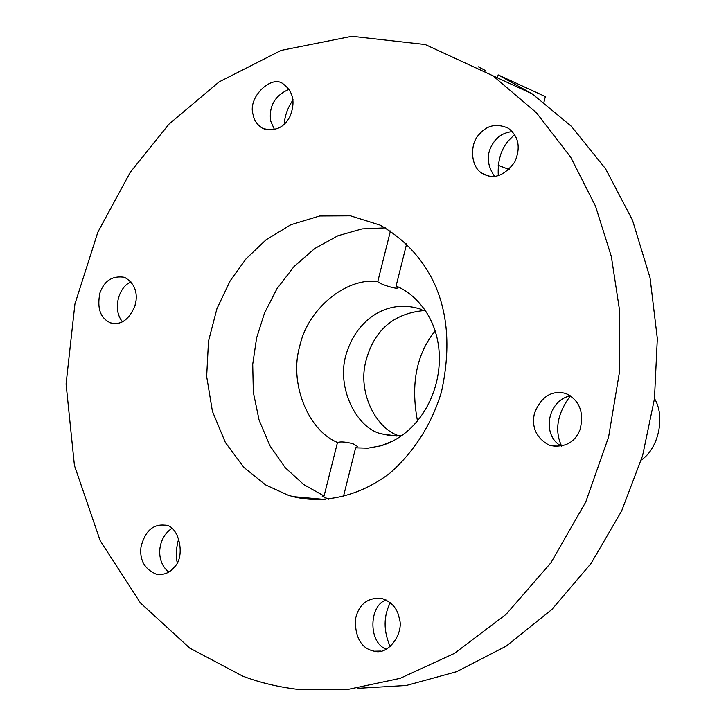 <?xml version="1.0" encoding="UTF-8"?>
<svg xmlns="http://www.w3.org/2000/svg" width="726" height="726" viewBox="0 0 726 726"><rect width="100%" height="100%" fill="white"/><g stroke="black" fill="none" stroke-linecap="round" stroke-linejoin="round"><path stroke-width="1.09" d="M493.308 76.103L536.378 112.693L570.681 157.188L595.529 206.175L611.337 256.505L619.668 311.046L619.478 372.039L608.597 437.007L585.71 502.12L550.934 562.75L506.113 614.305L454.503 653.364L400.071 678.365L346.556 689.7L296.807 689.237C277.196 686.787 259.164 682.413 242.693 676.106L189.749 648.127L140.372 602.861L100.197 540.725L74.424 465.52L66.075 384.018L74.905 304.058L97.828 232.202L130.235 172.352L168.949 124.155L219.098 81.902L281.125 50.412L351.883 36.3L425.227 44.54L532.312 93.917L498.172 74.896L497.41 77.981M532.312 93.917L571.326 126.26L605.566 168.777L632.482 220.15L650.069 277.867L657.329 338.597L654.462 398.819L642.601 455.665L621.601 511.05L591.055 563.449L551.905 609.468L506.176 646.167L456.654 671.668L406.369 685.462L358.009 688.312M561.661 446.209C554.31 430.464 557.223 413.675 570.409 395.833M498.299 175.728C497.501 160.873 501.04 149.039 508.917 140.236L514.562 134.619M390.171 646.594C383.373 630.867 383.419 616.211 390.316 602.634M498.172 74.896L545.344 96.576L543.946 102.212M485.83 71.275L485.948 70.803L478.334 66.81M284.283 124.155C284.755 115.797 287.696 107.675 293.104 99.798M177.198 562.559C175.674 555.444 176.2 547.44 178.778 538.547M134.609 307.289L136.143 300.101M564.202 393.111L567.115 394.1C579.865 400.997 584.176 412.858 580.038 429.674C574.674 442.833 564.501 448.069 549.528 445.383C536.432 438.241 531.396 427.56 534.427 413.33C540.97 397.204 550.898 390.461 564.202 393.111M479.251 134.355C486.91 125.217 496.557 123.148 508.173 128.139C518.754 136.279 520.95 147.605 514.752 162.116C504.334 175.864 493.771 179.758 483.062 173.795C470.176 168.042 469.522 143.285 479.251 134.355M399.236 618.153C404.4 632.645 388.591 655.614 374.335 651.231C361.748 648.726 355.386 638.335 355.241 620.04C358.326 604.858 366.975 597.589 381.195 598.224C391.378 601.609 397.385 608.252 399.236 618.153M253.12 114.626C247.212 97.248 272.223 73.653 283.648 84.307C293.449 91.857 295.546 102.611 289.937 116.577C283.993 127.812 274.918 131.751 262.712 128.411C257.267 124.99 254.073 120.398 253.12 114.626M288.122 495.205L265.516 484.859L243.827 467.344L225.341 442.433L212.409 411.297L206.665 376.449L208.498 341.211L216.938 308.668L230.133 280.917L246.114 258.765L265.997 239.861L290.845 224.733L319.694 215.985L350.431 215.813L380.106 225.114C404.745 239.308 422.877 258.883 434.502 283.839C448.26 314.276 450.565 350.368 441.417 392.104C431.616 424.265 414.555 451.191 390.234 472.889C357.346 498.236 320.665 503.59 293.086 496.629L288.122 495.205M111.296 323.106L110.488 322.861C100.306 318.197 96.803 308.169 99.97 292.787C104.381 280.617 112.566 275.453 124.527 277.305C134.546 283.067 138.149 292.251 135.335 304.856C129.582 319.168 121.569 325.248 111.296 323.106M173.922 567.505C169.784 572.75 164.094 575.065 156.861 574.447C144.719 569.447 139.428 560.236 141.007 546.832C145.046 531.187 153.014 523.963 164.902 525.179C178.759 524.771 186.319 556.833 173.922 567.505M561.615 446.218C541.687 436.29 546.669 400.852 570.364 395.806M494.569 176.373C486.066 163.913 486.184 152.015 494.923 140.672C498.98 135.508 504.761 132.477 512.266 131.597M386.277 649.198C367.528 642.456 369.362 604.105 386.45 600.075M654.489 398.574C665.388 416.034 658.854 448.432 641.321 459.975M274.519 129.682L270.589 120.806C268.856 105.942 275.045 95.433 289.148 89.262M328.878 499.279L322.217 496.221L324.077 496.003L303.804 484.605L285.264 467.698L269.936 445.782L259.073 420.045L253.338 392.258L252.721 364.352L256.596 337.998L264.5 313.069L276.996 288.703L293.994 266.605L314.739 248.519L337.953 235.75L362.002 228.926L385.334 227.882M122.567 321.872C111.849 309.448 119.128 285.98 131.116 282.042M168.831 571.979C156.054 562.432 156.399 539.146 171.717 528.437M417.514 421.098C410.526 384.353 416.379 354.306 435.074 330.965M324.077 496.003L337.481 442.47C340.866 441.481 346.039 441.907 353.017 443.758L357.682 446.59L355.622 447.842L343.398 496.729M390.452 230.986L377.783 281.561C379.87 284.456 398.465 289.81 397.403 287.768L396.087 286.053C406.841 290.418 416.343 298.268 424.592 309.603C457.071 355.958 433.077 430.209 380.941 445.791L367.955 448.169L355.622 447.842M337.481 442.47C307.416 430.073 289.084 382.13 299.738 346.238C307.379 309.512 345.839 277.16 377.783 281.561M406.66 243.782L396.087 286.053M401.605 435.791L391.777 435.899L381.912 433.921C356.058 428.948 333.824 384.226 347.854 349.433C358.045 319.885 387.738 297.669 421.779 309.53M399.563 435.981C377.003 429.656 357.047 393.274 365.949 360.84C374.126 330.194 393.492 313.432 424.057 310.565M498.227 165.319L509.171 169.521M389.853 603.551L391.368 603.569M557.958 446.699L549.528 445.383M489.251 176.1L483.062 173.795M380.941 651.086L374.335 651.231M267.15 129.945L262.712 128.411M293.086 496.629L325.711 499.561M114.572 323.633L110.488 322.861M161.58 574.593L156.861 574.447M321.473 499.179L321.319 499.797M380.941 445.791L393.247 440.854M381.912 433.921L396.995 436.09"/></g></svg>
